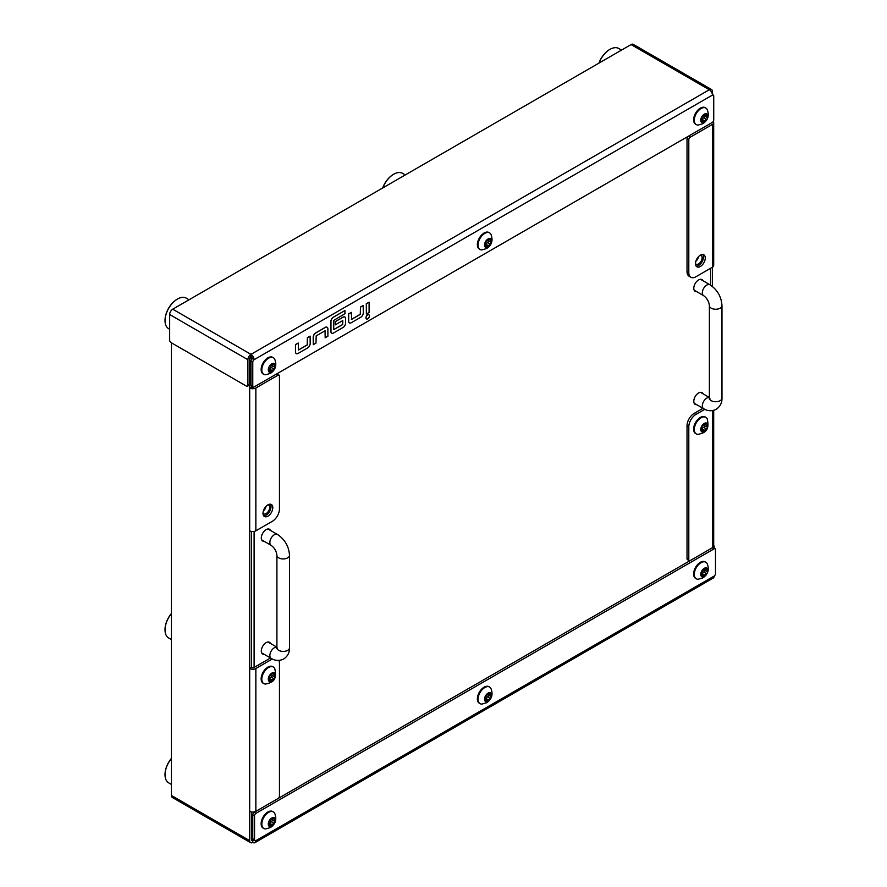 <?xml version="1.0" encoding="UTF-8"?>
<svg xmlns="http://www.w3.org/2000/svg" width="887" height="887" viewBox="0 0 887 887"><rect width="100%" height="100%" fill="white"/><g stroke="black" fill="none" stroke-linecap="round" stroke-linejoin="round"><path stroke-width="1.33" d="M695.851 261.266A5.034 2.905 120 0 0 698.501 256.687A5.034 2.905 120 0 1 695.851 261.266M263.372 510.956A5.034 2.905 120 0 0 266.022 506.377A5.034 2.905 120 0 1 263.372 510.956M252.218 358.115A17.618 10.167 120 0 0 251.598 359.379M251.453 832.394A17.618 10.167 120 0 0 252.773 833.47L251.453 832.705M703.025 393.806A6.797 3.925 120 0 0 701.994 392.631A6.797 3.925 120 0 0 698.59 392.963A6.797 3.925 120 0 0 694.155 398.95A6.797 3.925 120 0 0 695.197 404.394A6.797 3.925 120 0 0 696.727 404.705M703.025 280.78A6.797 3.925 120 0 0 701.994 279.605A6.797 3.925 120 0 0 698.59 279.937A6.797 3.925 120 0 0 694.155 285.924A6.797 3.925 120 0 0 695.197 291.368A6.797 3.925 120 0 0 696.727 291.679M270.546 643.496A6.797 3.925 120 0 0 269.515 642.321A6.797 3.925 120 0 0 266.122 642.654A6.797 3.925 120 0 0 261.676 648.641A6.797 3.925 120 0 0 262.718 654.085A6.797 3.925 120 0 0 264.259 654.395M270.546 530.459A6.797 3.925 120 0 0 269.515 529.284A6.797 3.925 120 0 0 266.122 529.628A6.797 3.925 120 0 0 261.676 535.615A6.797 3.925 120 0 0 262.718 541.059A6.797 3.925 120 0 0 264.259 541.358M695.475 263.583A5.034 2.905 120 0 0 696.073 264.16A5.034 2.905 120 0 0 698.59 263.905A5.034 2.905 120 0 0 701.883 259.47A5.034 2.905 120 0 0 701.107 255.434A5.034 2.905 120 0 0 700.32 255.201M263.007 513.274A5.034 2.905 120 0 0 263.605 513.839A5.034 2.905 120 0 0 266.122 513.595A5.034 2.905 120 0 0 269.404 509.16A5.034 2.905 120 0 0 268.639 505.124A5.034 2.905 120 0 0 267.841 504.891M254.103 531.435L254.103 667.467M710.609 285.17L710.609 268.273M251.453 830.986A12.584 7.262 120 0 0 251.819 831.208L252.773 831.762M252.773 831.374A12.584 7.262 -60 0 1 251.453 827.471M598.925 63.132A17.119 9.879 -60 0 1 609.602 49.561L609.968 49.362A17.618 10.167 120 0 0 599.069 63.044M621.532 50.082L618.771 48.486A17.618 10.167 120 0 0 609.968 49.362L609.602 49.561M165.026 629.703A17.119 9.879 -60 0 1 165.026 629.504A17.119 9.879 -60 0 1 168.042 618.527A17.119 9.879 -60 0 1 171.435 613.471M171.435 613.638A17.618 10.167 120 0 0 168.131 618.616A17.618 10.167 120 0 0 165.026 629.914A17.618 10.167 120 0 0 168.674 637.975L171.435 639.571M267.896 516.167A6.919 3.991 120 0 0 272.42 510.069A6.919 3.991 120 0 0 271.355 504.515A6.919 3.991 120 0 0 267.896 504.858A6.919 3.991 120 0 0 263.372 510.956A6.919 3.991 120 0 0 264.437 516.511A6.919 3.991 120 0 0 267.896 516.167M270.347 504.204A6.919 3.991 -60 0 1 270.358 509.859A6.919 3.991 -60 0 1 266.122 515.136A6.919 3.991 -60 0 1 263.661 515.79M171.435 342.814L171.435 795.473A4.368 2.528 -60 0 0 172.344 797.48L250.589 842.65A4.368 2.528 120 0 1 249.679 840.654L249.679 811.339A4.368 2.528 180 0 0 255.855 811.339L255.855 668.51L272.331 658.997M251.453 531.446L251.453 667.479A1.852 1.075 180 0 0 254.081 667.479L270.502 657.999M255.855 668.51A4.368 2.528 180 0 1 249.679 668.51L249.679 530.814A4.368 2.528 -0 0 0 255.855 530.814L255.855 387.996A4.368 2.528 0 0 1 249.679 387.996L249.679 360.865L251.265 359.956M251.453 386L251.453 386.965A1.852 1.075 0 0 0 254.081 386.965L276.267 374.159A2.018 1.164 -60 0 1 277.265 374.059L279.05 375.09A2.018 1.164 120 0 0 278.041 375.19L255.855 387.996M255.855 530.814L272.342 521.301A10.067 5.81 120 0 0 279.46 508.972L279.46 376.01A2.018 1.164 120 0 0 279.05 375.09M251.453 386.965L249.679 387.996L249.679 530.814M254.957 842.65L713.281 578.036A4.368 2.528 -120 0 0 714.19 576.04A2.018 1.164 120 0 0 715.499 573.634L715.499 549.663A2.018 1.164 120 0 0 715.088 548.743A2.018 1.164 120 0 0 714.079 548.842L255.977 813.324A2.018 1.164 120 0 0 254.547 815.796L254.547 839.767A2.018 1.164 120 0 0 254.968 840.688A2.018 1.164 120 0 0 255.855 840.654A4.368 2.528 60 0 1 254.957 842.65A4.368 2.528 60 0 1 252.773 842.428L252.773 840.377L251.453 839.623A1.852 1.075 120 0 0 251.841 840.466A1.852 1.075 120 0 0 252.773 840.377A1.852 1.075 60 0 0 253.693 840.466A1.852 1.075 60 0 0 253.992 840.122M254.547 815.796L252.773 814.765L252.773 838.736L254.547 839.767M254.968 840.688L253.183 839.656A2.018 1.164 -60 0 1 252.773 838.736M252.773 814.765A2.018 1.164 -60 0 1 254.192 812.304L255.977 813.324M714.079 548.842L712.294 547.811L254.192 812.304M712.294 547.811A2.018 1.164 -60 0 1 713.303 547.711L715.088 548.743M250.589 842.65A4.368 2.528 120 0 0 252.773 842.428M251.453 839.623L251.453 811.96M250.067 357.383A2.018 1.164 60 0 1 251.442 359.612M713.691 545.317A2.018 1.164 60 0 1 714.19 546.858L714.19 548.221M712.405 547.756L712.405 547.745A4.368 2.528 180 0 0 713.691 545.971L713.691 410.359M255.855 811.339L278.041 798.533A2.018 1.164 120 0 0 279.46 796.06L279.46 663.099A10.067 5.81 120 0 0 278.984 660.416M251.453 667.479L249.679 668.51L249.679 811.339M700.375 255.168A6.919 3.991 120 0 0 695.851 261.277A6.919 3.991 120 0 0 696.916 266.821A6.919 3.991 120 0 0 700.375 266.477A6.919 3.991 120 0 0 704.899 260.379A6.919 3.991 120 0 0 703.834 254.835A6.919 3.991 120 0 0 700.375 255.168M702.826 254.514A6.919 3.991 -60 0 1 702.837 260.168A6.919 3.991 -60 0 1 698.59 265.446A6.919 3.991 -60 0 1 696.14 266.1M712.405 286.468L712.405 267.231L695.929 276.755A10.067 5.81 120 0 1 690.895 277.254L689.11 276.223A10.067 5.81 -60 0 1 687.026 271.61L688.8 272.642A10.067 5.81 120 0 0 690.895 277.254M688.8 426.769L687.026 425.749A10.067 5.81 -60 0 1 694.144 413.409L695.929 414.44A10.067 5.81 120 0 0 688.8 426.769L688.8 559.73A2.018 1.164 120 0 0 689.221 560.662A2.018 1.164 120 0 0 690.23 560.562L712.405 547.745L712.405 410.626M695.929 414.44L704.81 409.306M689.221 560.662L687.447 559.63A2.018 1.164 -60 0 1 687.026 558.71L688.8 559.73M687.026 425.749L687.026 558.71M694.144 413.409L702.981 408.308M250.988 356.408L250.988 354.356A4.368 2.528 60 0 1 254.081 359.712A2.018 1.164 120 0 0 252.773 362.107L252.773 386.078A2.018 1.164 120 0 0 253.183 386.998A2.018 1.164 120 0 0 254.192 386.898L712.294 122.417A2.018 1.164 120 0 0 713.725 119.945L713.725 95.973A2.018 1.164 120 0 0 713.303 95.053A2.018 1.164 120 0 0 712.405 95.097A4.368 2.528 -120 0 0 709.323 89.742L631.078 44.572A4.368 2.528 -60 0 1 633.263 44.35L711.507 89.52A4.368 2.528 120 0 0 709.323 89.742L250.988 354.356A4.368 2.528 120 0 0 247.894 359.712L247.894 385.324L249.679 384.293L249.679 358.681A1.852 1.075 120 0 1 250.988 356.408A1.852 1.075 60 0 1 252.296 358.681L254.081 359.712L712.405 95.097M247.894 385.324A2.018 1.164 -120 0 1 247.484 386.244A2.018 1.164 -120 0 1 246.475 386.144L171.08 342.615A2.018 1.164 -120 0 1 169.661 340.142L169.661 314.53A4.368 2.528 -60 0 1 172.743 309.186L631.078 44.572M252.773 362.107L250.988 361.076L250.988 385.047L252.773 386.078M250.988 361.076A2.018 1.164 -60 0 1 252.296 358.681M253.183 386.998L251.409 385.967A2.018 1.164 -60 0 1 250.988 385.047M712.405 94.532L712.405 91.527A4.368 2.528 120 0 0 711.507 89.52M710.631 268.262L710.631 285.193M249.679 384.293A2.018 1.164 60 0 1 249.258 385.213L247.484 386.244M712.405 124.402L712.405 267.231A4.368 2.528 0 0 0 713.691 265.446L713.691 122.617A4.368 2.528 0 0 1 712.405 124.402L690.23 137.208A2.018 1.164 120 0 0 688.8 139.68L687.026 138.649A2.018 1.164 -60 0 1 688.445 136.188L710.631 123.382A1.852 1.075 0 0 0 710.642 123.371M713.691 122.617A4.368 2.528 0 0 0 713.226 121.486M688.8 139.68L688.8 272.642M687.026 138.649L687.026 271.61M369.092 302.179L366.287 303.698L366.375 314.02L369.092 312.446L369.092 302.179L366.287 303.698M366.375 303.742L366.375 314.02M367.728 314.929A2.384 1.375 120 0 0 366.176 317.036A2.384 1.375 120 0 0 366.542 318.943A2.384 1.375 120 0 0 367.728 318.832A2.384 1.375 120 0 0 369.291 316.726A2.384 1.375 120 0 0 368.925 314.807A2.384 1.375 120 0 0 367.728 314.929M368.881 314.785A2.384 1.375 120 0 0 368.837 314.763A2.384 1.375 120 0 0 367.639 314.874A2.384 1.375 120 0 0 366.087 316.981A2.384 1.375 120 0 0 366.453 318.899A2.384 1.375 120 0 0 366.497 318.921M363.282 305.527L360.565 307.102L360.377 314.331L351.574 319.42L351.396 312.39L348.669 313.965L348.669 321.305A3.592 2.073 120 0 0 349.411 322.946A3.592 2.073 120 0 0 351.208 322.768L360.743 317.269A3.592 2.073 120 0 0 363.282 312.867L363.193 305.472L360.477 307.046L360.288 314.275L351.407 319.387M351.396 312.39L348.58 313.909L348.58 321.249A3.592 2.073 120 0 0 349.323 322.89A3.592 2.073 120 0 0 349.367 322.923M344.954 310.561L333.512 317.158A3.592 2.073 120 0 0 330.973 321.56L330.973 331.516A3.592 2.073 120 0 0 331.716 333.168A3.592 2.073 120 0 0 333.512 332.991L343.047 327.48A3.592 2.073 120 0 0 345.586 323.079L345.586 318.677A3.592 2.073 120 0 0 344.843 317.036A3.592 2.073 120 0 0 343.047 317.213L335.242 321.715L335.242 324.864L342.803 320.551L342.681 324.553L333.745 329.642L333.689 320.407L344.954 313.699L344.954 310.561L333.423 317.114A3.592 2.073 120 0 0 330.884 321.515L330.884 331.472A3.592 2.073 120 0 0 331.627 333.113A3.592 2.073 120 0 0 331.671 333.135M344.799 317.014A3.592 2.073 120 0 0 344.755 316.981A3.592 2.073 120 0 0 342.959 317.158L335.153 321.671L335.242 324.864M342.759 320.54L342.593 324.498L333.712 329.609M313.277 344.677L315.994 343.103L316.171 335.874L325.108 330.773L325.163 337.803L327.891 336.24L327.891 328.9A3.592 2.073 120 0 0 327.137 327.259A3.592 2.073 120 0 0 325.341 327.436L315.816 332.935A3.592 2.073 120 0 0 313.277 337.337L313.277 344.677L313.178 337.282A3.592 2.073 120 0 1 315.728 332.88L325.252 327.381A3.592 2.073 120 0 1 327.048 327.203A3.592 2.073 120 0 1 327.092 327.225M325.052 330.762L325.163 337.803M310.184 336.184L307.467 337.759L307.279 344.988L298.354 350.088L298.298 343.047L295.571 344.622L295.571 351.962A3.592 2.073 120 0 0 296.313 353.603A3.592 2.073 120 0 0 298.11 353.425L307.645 347.926A3.592 2.073 120 0 0 310.184 343.524L310.095 336.129L307.379 337.703L307.19 344.932L298.309 350.043M298.298 343.047L295.482 344.566L295.482 351.906A3.592 2.073 120 0 0 296.225 353.547A3.592 2.073 120 0 0 296.269 353.58M702.548 116.907A1.441 0.832 -60 0 1 702.194 117.04A1.042 0.61 120 0 0 701.462 118.925A1.441 0.832 -60 0 1 701.539 118.958A1.441 0.832 -60 0 1 701.462 120.743A1.042 0.61 120 0 0 702.194 121.785A1.441 0.832 -60 0 1 703.269 121.43A1.441 0.832 -60 0 1 703.557 121.907A1.042 0.61 120 0 0 705.021 121.064A1.441 0.832 -60 0 1 706.385 119.368A1.042 0.61 120 0 0 707.116 117.483A1.441 0.832 -60 0 1 707.039 117.439A1.441 0.832 -60 0 1 707.116 115.654A1.042 0.61 120 0 0 706.385 114.611A1.441 0.832 -60 0 1 706.019 114.9A1.441 0.832 -60 0 1 705.309 114.977A1.441 0.832 -60 0 1 705.021 114.49A1.042 0.61 120 0 0 703.557 115.343A1.441 0.832 -60 0 1 702.548 116.907M701.772 120.565A1.042 0.61 120 0 0 702.349 119.523A1.441 0.832 -60 0 1 703.724 117.827A1.042 0.61 120 0 0 704.588 116.031M704.289 114.135A4.978 2.883 -60 0 1 707.815 116.164A4.978 2.883 -60 0 1 704.289 122.273A4.978 2.883 -60 0 1 700.763 120.233A4.978 2.883 -60 0 1 704.289 114.135M701.052 108.524A9.569 5.522 -60 0 1 705.83 108.048A9.569 5.522 -60 0 1 707.194 109.533C709.489 115.443 708.059 120.155 702.936 123.67L698.235 125.056A9.569 5.522 -60 0 1 696.273 124.612A9.569 5.522 -60 0 1 694.798 116.951A9.569 5.522 -60 0 1 701.052 108.524M705.487 107.87A9.569 5.522 120 0 0 705.154 107.66A9.569 5.522 120 0 0 700.375 108.136A9.569 5.522 120 0 0 694.122 116.563A9.569 5.522 120 0 0 695.596 124.224A9.569 5.522 120 0 0 695.94 124.402M706.972 117.394L704.444 115.942A1.441 0.832 -60 0 1 704.367 115.898A1.441 0.832 -60 0 1 704.289 114.39M705.309 424.086A1.441 0.832 -60 0 1 705.198 423.742A1.042 0.61 120 0 0 703.746 424.474A1.441 0.832 -60 0 1 702.327 426.093A1.042 0.61 120 0 0 701.517 427.966A1.441 0.832 -60 0 1 701.539 427.989A1.441 0.832 -60 0 1 701.417 429.851A1.042 0.61 120 0 0 702.06 430.993A1.441 0.832 -60 0 1 703.081 430.694A1.441 0.832 -60 0 1 703.369 431.248A1.042 0.61 120 0 0 704.832 430.505A1.441 0.832 -60 0 1 706.252 428.887A1.042 0.61 120 0 0 707.061 427.013A1.441 0.832 -60 0 1 707.028 427.002A1.441 0.832 -60 0 1 706.839 426.802A1.441 0.832 -60 0 1 707.161 425.128A1.042 0.61 120 0 0 706.518 423.997A1.441 0.832 -60 0 1 705.498 424.285A1.441 0.832 -60 0 1 705.309 424.086M707.006 426.98L704.389 425.472A1.441 0.832 -60 0 1 704.367 425.461A1.441 0.832 -60 0 1 704.167 425.261A1.441 0.832 -60 0 1 704.433 423.676M701.672 429.873A1.042 0.61 120 0 0 702.16 428.964A1.441 0.832 -60 0 1 703.579 427.346A1.042 0.61 120 0 0 704.444 425.505M707.449 423.864A4.978 2.883 -60 0 1 705.852 430.239A4.978 2.883 -60 0 1 701.129 431.115A4.978 2.883 -60 0 1 702.726 424.74A4.978 2.883 -60 0 1 707.449 423.864M707.116 418.664A9.569 5.522 -60 0 1 707.194 418.819C710.287 432.135 703.058 433.022 698.235 434.342A9.569 5.522 -60 0 1 696.273 433.898A9.569 5.522 -60 0 1 694.987 432.579A9.569 5.522 -60 0 1 697.104 421.547A9.569 5.522 -60 0 1 705.83 417.333A9.569 5.522 -60 0 1 707.116 418.664M705.487 417.167A9.569 5.522 120 0 0 705.154 416.945A9.569 5.522 120 0 0 696.428 421.159A9.569 5.522 120 0 0 694.31 432.191A9.569 5.522 120 0 0 695.596 433.51A9.569 5.522 120 0 0 695.94 433.688M168.852 617.108A5.034 2.905 120 0 0 168.375 617.917A5.034 2.905 120 0 0 168.308 618.051M165.026 774.584A17.119 9.879 -60 0 1 165.026 774.384A17.119 9.879 -60 0 1 171.435 758.352M171.435 758.518A17.618 10.167 120 0 0 165.026 774.794A17.618 10.167 120 0 0 168.674 782.855L171.435 784.452M165.026 320.418A17.119 9.879 -60 0 1 165.026 320.218A17.119 9.879 -60 0 1 177.134 299.252L177.489 299.041A17.618 10.167 120 0 0 165.026 320.628A17.618 10.167 120 0 0 168.674 328.689L169.661 329.254M189.053 299.762L186.292 298.176A17.618 10.167 120 0 0 177.489 299.041L177.134 299.252M382.685 187.966A17.119 9.879 -60 0 1 393.373 174.406L393.728 174.207A17.618 10.167 120 0 0 382.84 187.889M405.292 174.916L402.532 173.331A17.618 10.167 120 0 0 393.728 174.207L393.373 174.406M486.32 695.918A1.441 0.832 -60 0 1 485.954 696.051A1.042 0.61 120 0 0 485.222 697.936A1.441 0.832 -60 0 1 485.3 697.98A1.441 0.832 -60 0 1 485.222 699.765A1.042 0.61 120 0 0 485.954 700.808A1.441 0.832 -60 0 1 487.03 700.442A1.441 0.832 -60 0 1 487.318 700.93A1.042 0.61 120 0 0 488.781 700.076A1.441 0.832 -60 0 1 490.145 698.379A1.042 0.61 120 0 0 490.877 696.495A1.441 0.832 -60 0 1 490.799 696.461A1.441 0.832 -60 0 1 490.877 694.676A1.042 0.61 120 0 0 490.145 693.634A1.441 0.832 -60 0 1 489.79 693.922A1.441 0.832 -60 0 1 489.07 693.989A1.441 0.832 -60 0 1 488.781 693.512A1.042 0.61 120 0 0 487.318 694.355A1.441 0.832 -60 0 1 486.32 695.918M485.533 699.577A1.042 0.61 120 0 0 486.109 698.535A1.441 0.832 -60 0 1 487.484 696.838A1.042 0.61 120 0 0 488.349 695.042M488.05 693.146A4.978 2.883 -60 0 1 491.575 695.186A4.978 2.883 -60 0 1 488.05 701.284A4.978 2.883 -60 0 1 484.524 699.255A4.978 2.883 -60 0 1 488.05 693.146M484.812 687.536A9.569 5.522 -60 0 1 489.591 687.059A9.569 5.522 -60 0 1 490.966 688.545C493.25 694.454 491.83 699.167 486.697 702.681L481.996 704.067A9.569 5.522 -60 0 1 480.033 703.635A9.569 5.522 -60 0 1 478.559 695.962A9.569 5.522 -60 0 1 484.812 687.536M489.247 686.893A9.569 5.522 120 0 0 488.914 686.671A9.569 5.522 120 0 0 484.136 687.148A9.569 5.522 120 0 0 477.882 695.574A9.569 5.522 120 0 0 479.357 703.236A9.569 5.522 120 0 0 479.701 703.413M490.733 696.406L488.216 694.953A1.441 0.832 -60 0 1 488.138 694.92A1.441 0.832 -60 0 1 488.05 693.401M702.548 571.073A1.441 0.832 -60 0 1 702.194 571.206A1.042 0.61 120 0 0 701.462 573.091A1.441 0.832 -60 0 1 701.539 573.135A1.441 0.832 -60 0 1 701.462 574.92A1.042 0.61 120 0 0 702.194 575.962A1.441 0.832 -60 0 1 703.269 575.596A1.441 0.832 -60 0 1 703.557 576.084A1.042 0.61 120 0 0 705.021 575.242A1.441 0.832 -60 0 1 706.385 573.534A1.042 0.61 120 0 0 707.116 571.649A1.441 0.832 -60 0 1 707.039 571.616A1.441 0.832 -60 0 1 707.116 569.831A1.042 0.61 120 0 0 706.385 568.789A1.441 0.832 -60 0 1 706.019 569.077A1.441 0.832 -60 0 1 705.309 569.144A1.441 0.832 -60 0 1 705.021 568.667A1.042 0.61 120 0 0 703.557 569.509A1.441 0.832 -60 0 1 702.548 571.073M701.772 574.732A1.042 0.61 120 0 0 702.349 573.701A1.441 0.832 -60 0 1 703.724 571.993A1.042 0.61 120 0 0 704.588 570.197M704.289 568.301A4.978 2.883 -60 0 1 707.815 570.341A4.978 2.883 -60 0 1 704.289 576.439A4.978 2.883 -60 0 1 700.763 574.41A4.978 2.883 -60 0 1 704.289 568.301M701.052 562.691A9.569 5.522 -60 0 1 705.83 562.225A9.569 5.522 -60 0 1 707.194 563.7C709.489 569.609 708.059 574.321 702.936 577.836L698.235 579.233A9.569 5.522 -60 0 1 696.273 578.79A9.569 5.522 -60 0 1 694.798 571.117A9.569 5.522 -60 0 1 701.052 562.691M705.487 562.048A9.569 5.522 120 0 0 705.154 561.826A9.569 5.522 120 0 0 700.375 562.303A9.569 5.522 120 0 0 694.122 570.729A9.569 5.522 120 0 0 695.596 578.391A9.569 5.522 120 0 0 695.94 578.568M706.972 571.561L704.444 570.108A1.441 0.832 -60 0 1 704.367 570.075A1.441 0.832 -60 0 1 704.289 568.556M270.08 820.763A1.441 0.832 -60 0 1 269.715 820.896A1.042 0.61 120 0 0 268.983 822.781A1.441 0.832 -60 0 1 269.06 822.814A1.441 0.832 -60 0 1 268.983 824.611A1.042 0.61 120 0 0 269.715 825.642A1.441 0.832 -60 0 1 270.801 825.287A1.441 0.832 -60 0 1 271.078 825.775A1.042 0.61 120 0 0 272.542 824.921A1.441 0.832 -60 0 1 273.917 823.225A1.042 0.61 120 0 0 274.648 821.34A1.441 0.832 -60 0 1 274.56 821.307A1.441 0.832 -60 0 1 274.648 819.51A1.042 0.61 120 0 0 273.917 818.479A1.441 0.832 -60 0 1 273.551 818.768A1.441 0.832 -60 0 1 272.83 818.834A1.441 0.832 -60 0 1 272.542 818.357A1.042 0.61 120 0 0 271.078 819.2A1.441 0.832 -60 0 1 270.08 820.763M269.293 824.422A1.042 0.61 120 0 0 269.87 823.38A1.441 0.832 -60 0 1 271.245 821.684A1.042 0.61 120 0 0 272.109 819.887M271.81 817.991A4.978 2.883 -60 0 1 275.336 820.031A4.978 2.883 -60 0 1 271.81 826.13A4.978 2.883 -60 0 1 268.284 824.101A4.978 2.883 -60 0 1 271.81 817.991M268.573 812.381A9.569 5.522 -60 0 1 273.351 811.904A9.569 5.522 -60 0 1 274.726 813.39C277.01 819.3 275.591 824.012 270.457 827.527L265.756 828.913A9.569 5.522 -60 0 1 263.794 828.469A9.569 5.522 -60 0 1 262.33 820.808A9.569 5.522 -60 0 1 268.573 812.381M273.008 811.738A9.569 5.522 120 0 0 272.675 811.516A9.569 5.522 120 0 0 267.896 811.993A9.569 5.522 120 0 0 261.654 820.42A9.569 5.522 120 0 0 263.117 828.081A9.569 5.522 120 0 0 263.461 828.258M274.493 821.251L271.976 819.799A1.441 0.832 -60 0 1 271.899 819.765A1.441 0.832 -60 0 1 271.821 818.246M270.08 366.597A1.441 0.832 -60 0 1 269.715 366.73A1.042 0.61 120 0 0 268.983 368.615A1.441 0.832 -60 0 1 269.06 368.648A1.441 0.832 -60 0 1 268.983 370.433A1.042 0.61 120 0 0 269.715 371.476A1.441 0.832 -60 0 1 270.801 371.121A1.441 0.832 -60 0 1 271.078 371.598A1.042 0.61 120 0 0 272.542 370.755A1.441 0.832 -60 0 1 273.917 369.047A1.042 0.61 120 0 0 274.648 367.163A1.441 0.832 -60 0 1 274.56 367.129A1.441 0.832 -60 0 1 274.648 365.344A1.042 0.61 120 0 0 273.917 364.302A1.441 0.832 -60 0 1 273.551 364.59A1.441 0.832 -60 0 1 272.83 364.668A1.441 0.832 -60 0 1 272.542 364.18A1.042 0.61 120 0 0 271.078 365.023A1.441 0.832 -60 0 1 270.08 366.597M269.293 370.256A1.042 0.61 120 0 0 269.87 369.214A1.441 0.832 -60 0 1 271.245 367.506A1.042 0.61 120 0 0 272.109 365.71M271.81 363.825A4.978 2.883 -60 0 1 275.336 365.854A4.978 2.883 -60 0 1 271.81 371.963A4.978 2.883 -60 0 1 268.284 369.923A4.978 2.883 -60 0 1 271.81 363.825M268.573 358.215A9.569 5.522 -60 0 1 273.351 357.738A9.569 5.522 -60 0 1 274.726 359.213C277.01 365.134 275.591 369.846 270.457 373.36L265.756 374.746A9.569 5.522 -60 0 1 263.794 374.303A9.569 5.522 -60 0 1 262.33 366.641A9.569 5.522 -60 0 1 268.573 358.215M273.008 357.561A9.569 5.522 120 0 0 272.675 357.35A9.569 5.522 120 0 0 267.896 357.816A9.569 5.522 120 0 0 261.654 366.253A9.569 5.522 120 0 0 263.117 373.915A9.569 5.522 120 0 0 263.461 374.092M274.493 367.085L271.976 365.621A1.441 0.832 -60 0 1 271.899 365.588A1.441 0.832 -60 0 1 271.821 364.08M486.32 241.752A1.441 0.832 -60 0 1 485.954 241.885A1.042 0.61 120 0 0 485.222 243.77A1.441 0.832 -60 0 1 485.3 243.803A1.441 0.832 -60 0 1 485.222 245.588A1.042 0.61 120 0 0 485.954 246.63A1.441 0.832 -60 0 1 487.03 246.276A1.441 0.832 -60 0 1 487.318 246.752A1.042 0.61 120 0 0 488.781 245.91A1.441 0.832 -60 0 1 490.145 244.213A1.042 0.61 120 0 0 490.877 242.328A1.441 0.832 -60 0 1 490.799 242.284A1.441 0.832 -60 0 1 490.877 240.499A1.042 0.61 120 0 0 490.145 239.457A1.441 0.832 -60 0 1 489.79 239.745A1.441 0.832 -60 0 1 489.07 239.823A1.441 0.832 -60 0 1 488.781 239.335A1.042 0.61 120 0 0 487.318 240.177A1.441 0.832 -60 0 1 486.32 241.752M485.533 245.411A1.042 0.61 120 0 0 486.109 244.368A1.441 0.832 -60 0 1 487.484 242.672A1.042 0.61 120 0 0 488.349 240.865M488.05 238.98A4.978 2.883 -60 0 1 491.575 241.009A4.978 2.883 -60 0 1 488.05 247.118A4.978 2.883 -60 0 1 484.524 245.078A4.978 2.883 -60 0 1 488.05 238.98M484.812 233.37A9.569 5.522 -60 0 1 489.591 232.893A9.569 5.522 -60 0 1 490.966 234.379C493.25 240.288 491.83 245 486.697 248.515L481.996 249.901A9.569 5.522 -60 0 1 480.033 249.458A9.569 5.522 -60 0 1 478.559 241.796A9.569 5.522 -60 0 1 484.812 233.37M489.247 232.716A9.569 5.522 120 0 0 488.914 232.505A9.569 5.522 120 0 0 484.136 232.982A9.569 5.522 120 0 0 477.882 241.408A9.569 5.522 120 0 0 479.357 249.07A9.569 5.522 120 0 0 479.701 249.247M490.733 242.24L488.216 240.787A1.441 0.832 -60 0 1 488.138 240.743A1.441 0.832 -60 0 1 488.05 239.235M272.83 673.776A1.441 0.832 -60 0 1 272.73 673.421A1.042 0.61 120 0 0 271.267 674.153A1.441 0.832 -60 0 1 269.848 675.783A1.042 0.61 120 0 0 269.038 677.657A1.441 0.832 -60 0 1 269.071 677.668A1.441 0.832 -60 0 1 268.938 679.531A1.042 0.61 120 0 0 269.581 680.673A1.441 0.832 -60 0 1 270.602 680.373A1.441 0.832 -60 0 1 270.901 680.928A1.042 0.61 120 0 0 272.353 680.196A1.441 0.832 -60 0 1 273.773 678.577A1.042 0.61 120 0 0 274.582 676.703A1.441 0.832 -60 0 1 274.56 676.681A1.441 0.832 -60 0 1 274.36 676.482A1.441 0.832 -60 0 1 274.693 674.819A1.042 0.61 120 0 0 274.039 673.676A1.441 0.832 -60 0 1 273.019 673.976A1.441 0.832 -60 0 1 272.83 673.776M274.526 676.67L271.921 675.162A1.441 0.832 -60 0 1 271.888 675.14A1.441 0.832 -60 0 1 271.699 674.94A1.441 0.832 -60 0 1 271.965 673.366M269.193 679.564A1.042 0.61 120 0 0 269.692 678.655A1.441 0.832 -60 0 1 271.1 677.036A1.042 0.61 120 0 0 271.965 675.184M274.97 673.555A4.978 2.883 -60 0 1 273.373 679.93A4.978 2.883 -60 0 1 268.65 680.806A4.978 2.883 -60 0 1 270.258 674.43A4.978 2.883 -60 0 1 274.97 673.555M274.637 668.354A9.569 5.522 -60 0 1 274.726 668.51C277.819 681.826 270.579 682.713 265.756 684.032A9.569 5.522 -60 0 1 263.794 683.589A9.569 5.522 -60 0 1 262.508 682.269A9.569 5.522 -60 0 1 264.636 671.237A9.569 5.522 -60 0 1 273.351 667.024A9.569 5.522 -60 0 1 274.637 668.354M273.008 666.847A9.569 5.522 120 0 0 272.675 666.636A9.569 5.522 120 0 0 263.96 670.849A9.569 5.522 120 0 0 261.831 681.87A9.569 5.522 120 0 0 263.117 683.201A9.569 5.522 120 0 0 263.461 683.378M251.453 826.739L252.773 826.739M714.19 576.04L255.855 840.654M253.604 839.9L252.773 840.377M249.679 840.654L171.435 795.473M714.19 546.858L712.849 547.623M278.041 375.19L276.267 374.159M172.743 309.186L250.988 354.356M169.661 314.53L247.894 359.712M688.445 136.188L690.23 137.208M709.389 397.576A6.298 3.637 120 0 0 706.784 398.108A6.298 3.637 120 0 0 702.327 405.814A6.298 3.637 120 0 0 703.635 408.685C707.593 411.158 711.784 411.368 716.219 409.317C720.211 406.501 722.129 402.765 721.974 398.108L721.974 305.627C721.386 296.69 717.361 289.739 709.922 284.76L700.453 279.294M709.922 398.418L709.267 399.05L709.389 398.108A6.298 3.637 -0 0 0 711.23 400.669A6.298 3.637 -0 0 0 720.133 400.669A6.298 3.637 -0 0 0 721.974 398.108M709.922 284.76A6.298 3.637 -60 0 0 706.784 285.071A6.298 3.637 -60 0 0 702.327 292.777A6.298 3.637 -60 0 0 703.635 295.659C706.983 298.154 708.901 301.48 709.389 305.627A6.298 3.637 -0 0 0 711.23 308.188A6.298 3.637 -0 0 0 720.133 308.188A6.298 3.637 -0 0 0 721.974 305.627M271.156 545.35C274.515 547.844 276.434 551.16 276.91 555.317A6.298 3.637 180 0 0 278.751 557.879A6.298 3.637 180 0 0 287.654 557.879A6.298 3.637 180 0 0 289.495 555.317C288.907 546.381 284.893 539.429 277.454 534.451A6.298 3.637 120 0 0 274.305 534.761A6.298 3.637 120 0 0 269.859 542.467A6.298 3.637 120 0 0 271.156 545.35L261.687 539.884M289.495 555.317L289.495 647.787A6.298 3.637 180 0 1 287.654 650.359A6.298 3.637 180 0 1 278.751 650.359A6.298 3.637 180 0 1 276.91 647.787L276.788 648.741L277.454 648.098M289.495 647.787C289.661 652.455 287.743 656.192 283.74 658.997C279.316 661.059 275.125 660.848 271.156 658.376A6.298 3.637 -60 0 1 269.859 655.493A6.298 3.637 -60 0 1 274.305 647.787A6.298 3.637 -60 0 1 276.91 647.255M704.4 114.135L705.021 114.49M702.349 119.523L705.021 121.064M701.229 121.242L702.194 121.785M703.724 117.827L706.385 119.368M705.919 114.955L707.116 115.654M704.533 423.354L705.198 423.742M705.819 424.352L707.161 425.128M702.16 428.964L704.832 430.505M701.129 430.45L702.06 430.993M703.579 427.346L706.252 428.887M488.172 693.157L488.781 693.512M486.109 698.535L488.781 700.076M485.001 700.253L485.954 700.808M487.484 696.838L490.145 698.379M489.679 693.978L490.877 694.676M704.4 568.312L705.021 568.667M702.349 573.701L705.021 575.242M701.229 575.408L702.194 575.962M703.724 571.993L706.385 573.534M705.919 569.132L707.116 569.831M271.932 818.002L272.542 818.357M269.87 823.38L272.542 824.921M268.761 825.098L269.715 825.642M271.245 821.684L273.917 823.225M273.44 818.823L274.648 819.51M271.932 363.825L272.542 364.18M269.87 369.214L272.542 370.755M268.761 370.921L269.715 371.476M271.245 367.506L273.917 369.047M273.44 364.646L274.648 365.344M488.172 238.98L488.781 239.335M486.109 244.368L488.781 245.91M485.001 246.076L485.954 246.63M487.484 242.672L490.145 244.213M489.679 239.8L490.877 240.499M272.054 673.045L272.73 673.421M273.34 674.042L274.693 674.819M269.692 678.655L272.353 680.196M268.661 680.141L269.581 680.673M271.1 677.036L273.773 678.577M712.372 94.51L713.303 95.053M709.389 397.476L700.453 392.32M703.635 295.659L694.166 290.193M709.389 398.108L709.389 305.627M703.635 408.685L694.166 403.219M271.156 658.376L261.687 652.91M276.91 647.166L267.985 642.011M276.91 555.317L276.91 647.787M277.454 534.451L267.985 528.985M704.134 114.301L705.309 114.977M705.83 108.048L705.154 107.66M696.273 124.612L695.596 124.224M701.617 120.477L703.269 121.43M704.367 115.898L707.039 117.439M696.273 433.898L695.596 433.51M705.83 417.333L705.154 416.945M701.473 429.763L703.081 430.694M704.367 425.461L707.028 427.002M704.234 423.565L705.498 424.285M487.894 693.312L489.07 693.989M489.591 687.059L488.914 686.671M480.033 703.635L479.357 703.236M485.377 699.488L487.03 700.442M488.138 694.92L490.799 696.461M704.134 568.467L705.309 569.144M705.83 562.225L705.154 561.826M696.273 578.79L695.596 578.391M701.617 574.643L703.269 575.596M704.367 570.075L707.039 571.616M271.666 818.158L272.83 818.834M273.351 811.904L272.675 811.516M263.794 828.469L263.117 828.081M269.138 824.333L270.801 825.287M271.899 819.765L274.56 821.307M271.666 363.992L272.83 364.668M273.351 357.738L272.675 357.35M263.794 374.303L263.117 373.915M269.138 370.156L270.801 371.121M271.899 365.588L274.56 367.129M487.894 239.146L489.07 239.823M489.591 232.893L488.914 232.505M480.033 249.458L479.357 249.07M485.377 245.322L487.03 246.276M488.138 240.743L490.799 242.284M263.794 683.589L263.117 683.201M273.351 667.024L272.675 666.636M268.994 679.453L270.602 680.373M271.888 675.14L274.56 676.681M271.766 673.255L273.019 673.976"/></g></svg>
